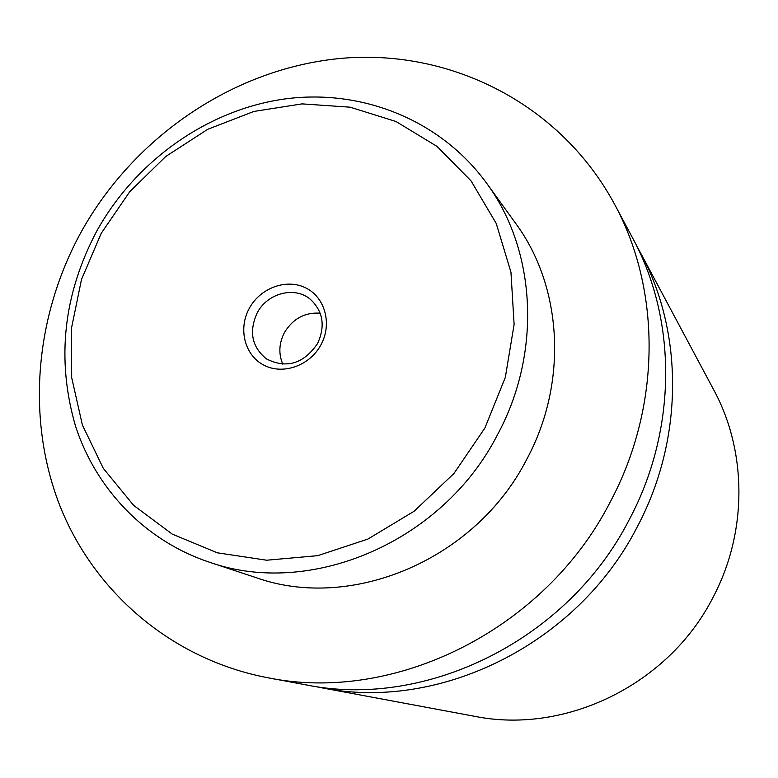 <?xml version="1.0" encoding="UTF-8"?>
<svg xmlns="http://www.w3.org/2000/svg" width="778" height="778" viewBox="0 0 778 778"><rect width="100%" height="100%" fill="white"/><g stroke="black" fill="none" stroke-linecap="round" stroke-linejoin="round"><path stroke-width="1.17" d="M636.453 245.469L640.333 252.48C683.813 332.391 683.911 439.628 637.026 527.29C577.159 644.369 439.103 711.909 321.489 687.752L313.622 686.167M249.252 308.419C237.99 328.802 244.662 355.342 263.849 365.135C282.861 375.239 309.809 365.767 320.954 344.81C332.381 324.008 325.068 297.264 305.735 287.899C286.557 278.223 260.241 287.899 249.252 308.419M257.158 312.951C248.697 331.739 251.848 347.095 266.601 359.008C286.615 368.918 303.595 363.783 317.531 343.604C325.535 326.099 323.133 311.326 310.344 299.287C294.706 285.925 267.301 293.102 257.158 312.951M320.205 313.184C304.83 312.182 292.888 318.669 284.398 332.634C278.942 343.302 278.417 353.825 282.822 364.221M486.542 183.102L515.649 223.364C562.552 286.742 568.28 382.737 526.511 459.74C475.222 559.917 351.355 611.625 256.127 577.655L208.961 562.047C309.829 598.117 442.176 542.509 497.268 435.174C542.12 352.687 536.266 250.234 486.542 183.102C440.008 119.19 360.379 88.254 283.474 99.146C206.442 110.388 135.43 161.299 96.676 231.251C63.251 294.687 56.201 359.65 75.534 426.149C95.898 488.934 144.98 540.603 208.961 562.047M80.863 232.544C134.506 135.635 235.812 67.093 343.915 58.136C451.775 49.578 560.607 104.213 614.523 204.176C661.397 290.243 661.29 406.748 610.049 502.325C544.61 630.024 394.339 703.837 267.651 677.716C171.5 659.355 94.002 592.029 59.77 505.476C25.975 418.525 35.029 316.432 80.863 232.544M614.523 204.176L632.728 238.253C677.22 319.982 677.259 429.952 629.091 519.947C567.59 640.148 425.936 709.526 305.628 684.796L267.651 677.716M640.333 252.48L713.727 389.856C747.181 451.464 747.668 532.191 712.959 597.533C668.642 684.728 565.285 734.724 474.599 716.305L321.489 687.752M484.898 428.026L505.321 377.379L514.112 324.455L510.961 272.222L496.267 223.529L471.069 180.904L436.983 146.381L395.963 121.494L350.226 107.199L302.097 103.882L253.871 111.439L207.755 129.294L165.782 156.466L129.761 191.67L101.237 233.293L81.486 279.526L71.45 328.355L71.683 377.593L82.39 425.012L103.289 468.337L133.651 505.379L172.23 534.097L217.295 552.808L266.669 560.218L317.794 555.648L367.897 539.076L414.168 511.214L453.934 473.501L484.898 428.026"/></g></svg>
